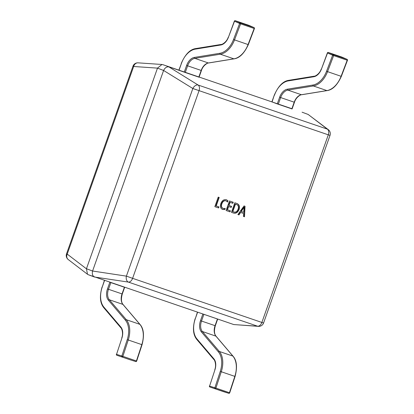 <?xml version="1.0" encoding="UTF-8"?>
<svg xmlns="http://www.w3.org/2000/svg" width="414" height="414" viewBox="0 0 414 414"><rect width="100%" height="100%" fill="white"/><g stroke="black" fill="none" stroke-linecap="round" stroke-linejoin="round"><path stroke-width="0.62" d="M104.576 280.464L102.263 286.99A19.505 12.586 -71.2 0 0 103.909 307.157L120.883 327.107A10.893 7.028 108.8 0 1 121.923 338.005L116.546 354.353L121.856 356.009A0.761 0.58 107.3 0 0 122.166 356.915A0.761 0.492 -71.2 0 0 122.865 356.366A0.761 0.492 -71.2 0 0 122.87 356.34L136.423 360.967L141.8 344.619A20.265 13.077 -71.2 0 0 139.865 324.338L122.891 304.388A10.133 6.536 108.8 0 1 122.037 293.914L124.402 287.233L124.655 287.316L122.29 293.997L108.484 289.288A10.133 6.536 -71.2 0 0 109.337 299.762L122.891 304.388A0.761 0.543 139.6 0 1 123.072 304.513L140.046 324.462A0.761 0.543 139.6 0 0 139.865 324.338L126.311 319.711A20.265 13.077 108.8 0 1 128.247 339.992L142.054 344.712L136.677 361.06L136.423 360.967A0.761 0.492 -71.2 0 1 136.413 360.992A0.761 0.492 -71.2 0 1 135.72 361.541A0.761 0.58 107.3 0 0 135.735 361.546A0.761 0.761 0 0 0 136.677 361.06M109.839 282.25L124.402 287.233M130.394 359.88A0.761 0.492 -71.2 0 0 130.405 359.885A0.761 0.58 107.3 0 0 130.436 359.895A0.761 0.761 0 0 1 130.405 359.885L116.857 355.264L130.41 359.885A0.761 0.492 -71.2 0 0 130.41 359.885L135.73 361.546M121.923 338.005L116.546 354.353A0.761 0.58 107.3 0 0 116.857 355.264A0.761 0.492 -71.2 0 0 116.852 355.259A0.761 0.492 -71.2 0 0 116.857 355.264L130.405 359.885M197.607 312.218L195.294 318.744A19.505 12.586 -71.2 0 0 196.94 338.911L213.914 358.86A10.893 7.028 108.8 0 1 214.954 369.759L209.577 386.107L214.882 387.758A0.761 0.58 107.3 0 0 215.197 388.668A0.761 0.492 -71.2 0 0 215.891 388.12A0.761 0.492 -71.2 0 0 215.901 388.094L229.454 392.72L234.831 376.373A20.265 13.077 -71.2 0 0 232.891 356.092L215.922 336.142A10.133 6.536 108.8 0 1 215.063 325.668L217.433 318.982L217.686 319.065L215.321 325.751L201.514 321.041A10.133 6.536 -71.2 0 0 202.368 331.516L215.922 336.142A0.761 0.543 139.6 0 1 216.103 336.266L233.077 356.216A0.761 0.543 139.6 0 0 232.891 356.092L219.342 351.465A20.265 13.077 108.8 0 1 221.278 371.746L235.085 376.466L229.708 392.808L229.454 392.72A0.761 0.492 -71.2 0 1 229.444 392.746A0.761 0.492 -71.2 0 1 228.745 393.295A0.761 0.58 107.3 0 0 228.761 393.3L228.761 393.3A0.761 0.761 0 0 0 229.708 392.808M202.87 313.998L217.433 318.982M214.954 369.759L209.577 386.107A0.761 0.58 107.3 0 0 209.888 387.012L223.441 391.639A0.761 0.58 107.3 0 0 223.456 391.644A0.761 0.58 107.3 0 0 223.462 391.649L228.761 393.3M254.372 28.519L254.424 28.55A0.761 0.761 0 0 0 254.02 27.583A0.761 0.58 113.5 0 0 253.984 27.572A0.761 0.492 108.8 0 1 254.175 28.452A0.761 0.492 108.8 0 1 254.165 28.478L240.612 23.852L234.51 39.925A20.265 13.077 108.8 0 1 220.331 54.208L194.828 58.348A10.133 6.536 -71.2 0 0 187.62 65.821L185.249 72.502L162.821 64.656L292.149 108.799M198.803 77.128L201.168 70.447A10.133 6.536 108.8 0 1 208.382 62.975A0.761 0.549 -99.2 0 0 208.584 62.99C208.154 62.607 203.046 65.117 201.427 70.53L199.062 77.211L185.249 72.502M248.943 25.378A0.761 0.58 113.5 0 0 248.876 25.347L235.323 20.726A0.761 0.58 113.5 0 0 234.505 21.249L228.404 37.322A10.893 7.028 108.8 0 1 220.781 44.997L195.279 49.137A19.505 12.586 -71.2 0 0 181.399 63.523L179.034 70.204M235.152 20.7A0.761 0.492 108.8 0 1 235.302 20.716A0.761 0.492 108.8 0 1 235.323 20.726L240.43 22.946A0.761 0.58 113.5 0 0 239.613 23.469L234.345 21.166L228.404 37.322M254.015 27.583L248.912 25.363A0.761 0.761 0 0 0 248.855 25.342A0.761 0.492 108.8 0 1 248.861 25.342A0.761 0.492 108.8 0 1 248.876 25.347L253.984 27.572L240.43 22.946A0.761 0.492 108.8 0 1 240.622 23.826A0.761 0.492 108.8 0 1 240.612 23.852L239.613 23.469L233.506 39.542L248.058 44.552L254.165 28.478L254.424 28.55A0.761 0.761 0 0 0 254.429 28.535L248.322 44.624L248.058 44.552A20.265 13.077 -71.2 0 1 233.884 58.835L220.331 54.208A0.761 0.549 80.8 0 1 219.86 53.292A19.505 12.586 -71.2 0 0 233.506 39.542M347.403 60.273L347.455 60.304A0.761 0.761 0 0 0 347.046 59.337L347.046 59.337A0.761 0.58 113.5 0 0 347.015 59.321A0.761 0.492 108.8 0 1 347.201 60.206A0.761 0.492 108.8 0 1 347.196 60.227L333.643 55.605L327.536 71.679A20.265 13.077 108.8 0 1 313.362 85.962L287.859 90.102A10.133 6.536 -71.2 0 0 280.645 97.575L278.28 104.256L277.271 103.898L271.894 101.891L274.259 95.21L272.06 101.958M291.834 108.882L294.199 102.201A10.133 6.536 108.8 0 1 301.408 94.728A0.761 0.549 -99.2 0 0 301.615 94.744C301.18 94.361 296.077 96.871 294.457 102.284L292.087 108.965L278.28 104.256M341.974 57.132A0.761 0.58 113.5 0 0 341.907 57.101L328.354 52.474A0.761 0.58 113.5 0 0 327.536 52.997L321.435 69.076A10.893 7.028 108.8 0 1 313.812 76.75L288.31 80.89A19.505 12.586 -71.2 0 0 274.43 95.277M328.183 52.454A0.761 0.492 108.8 0 1 328.333 52.469A0.761 0.492 108.8 0 1 328.354 52.474L333.461 54.7A0.761 0.58 113.5 0 0 332.644 55.222L327.376 52.914L321.435 69.076M347.046 59.337L341.938 57.116A0.761 0.58 113.5 0 0 341.938 57.116A0.761 0.761 0 0 0 341.881 57.091A0.761 0.492 108.8 0 1 341.892 57.096A0.761 0.492 108.8 0 1 341.907 57.101L347.015 59.321L333.461 54.7A0.761 0.492 108.8 0 1 333.653 55.579A0.761 0.492 108.8 0 1 333.643 55.605L332.644 55.222L326.537 71.296L341.089 76.305L347.196 60.227L347.455 60.304L341.348 76.378L341.089 76.305A20.265 13.077 -71.2 0 1 326.91 90.588L313.362 85.962A0.761 0.549 80.8 0 1 312.891 85.041A19.505 12.586 -71.2 0 0 326.537 71.296M226.37 199.771L227.959 200.738L227.509 202.022L226.008 200.821C224.129 200.448 222.748 201.447 221.857 203.828C221.086 206.105 221.506 207.647 223.12 208.454L225.216 208.485L224.849 209.531L222.613 209.453C220.491 208.475 219.901 206.514 220.848 203.569C222.07 200.495 223.912 199.227 226.37 199.771L226.551 199.838M225.842 200.764L225.702 200.707C223.824 200.335 222.442 201.333 221.552 203.714L221.857 203.828M233.455 213.024L231.462 212.346L234.841 202.793L236.911 203.497C239.204 204.418 239.929 206.405 239.09 209.463C237.802 212.506 235.923 213.696 233.455 213.024L231.462 212.335M245.026 206.27L244.503 216.796L243.432 216.429L243.639 213.5L240.612 212.465L238.966 214.902L237.895 214.54L244.043 205.934L245.026 206.27M230.401 210.809L230.029 211.854L226.101 210.514L229.48 200.966L233.232 202.244L232.865 203.295L230.096 202.348L228.978 205.494L231.571 206.374L231.198 207.424L228.611 206.539L227.457 209.8L230.401 210.809M218.97 206.907L218.597 207.952L214.845 206.674L218.225 197.121L219.208 197.457L216.201 205.96L218.97 206.907M157.47 68.186L86.448 268.738L92.581 271.02L163.597 70.463L157.491 68.124L161.967 64.486L162.821 64.656M272.065 101.947L199.118 77.045M233.775 324.56L257.606 326.201A5.066 4.29 -86.1 0 0 258.45 326.361L233.729 324.545L88.342 274.736L87.483 274.259L86.448 268.738M92.581 271.02L126.399 276.133L192.841 88.513A5.066 3.26 -58.2 0 1 198.13 85.036L327.386 129.152A5.066 4.269 -52.6 0 1 328.312 129.665L308.13 114.445M168.953 66.939L198.13 85.036A5.066 3.271 -71.2 0 1 199.046 90.713L132.604 278.332L261.865 322.449L328.302 134.829L192.841 88.513L163.597 70.463M94.408 276.992L88.342 274.736M258.45 326.361A5.066 5.066 0 0 0 263.573 322.998L261.865 322.449A5.066 3.271 108.8 0 1 257.606 326.201L128.35 282.084A5.066 3.281 -81.5 0 1 126.399 276.133L132.604 278.332A5.066 3.271 -71.2 0 1 128.35 282.084L94.506 277.028C92.581 276.014 91.934 274.032 92.56 271.077M163.623 70.406C164.995 67.715 166.754 66.556 168.907 66.928M87.483 274.259L68.238 259.542A5.066 4.269 -52.6 0 1 67.218 254.103L86.428 268.795M157.491 68.124L133.66 66.488A5.066 4.29 -86.1 0 1 138.1 62.845L138.1 62.845A5.066 5.066 0 0 0 132.977 66.209L133.66 66.488L67.218 254.103L66.54 253.823A5.066 5.066 0 0 0 68.238 259.542M244.721 206.167L244.198 216.682L244.503 216.796M244.198 216.682L243.432 216.418M240.612 212.465L243.639 213.5M240.306 212.351L238.655 214.788L238.966 214.902M238.655 214.788L237.9 214.53M244.115 207.264L243.784 207.14L240.922 211.388L243.68 212.335L244.089 207.254L241.233 211.502M243.432 207.771L243.737 207.885M243.784 207.14L244.089 207.254M236.601 203.383C238.894 204.304 239.623 206.291 238.785 209.344L239.09 209.463M238.785 209.344C237.496 212.392 235.613 213.583 233.144 212.91M236.228 204.433L235.147 204.061L232.508 211.518L233.853 211.984C235.752 212.506 237.17 211.564 238.097 209.153C238.842 206.777 238.324 205.246 236.534 204.547L235.452 204.174L232.813 211.632M235.147 204.061L235.452 204.174M230.091 210.7L229.723 211.74L230.029 211.854M229.723 211.74L226.106 210.503M232.927 202.141L232.559 203.181L232.865 203.295M232.559 203.181L230.096 202.348M229.786 202.234L228.673 205.38L228.978 205.494M231.26 206.27L230.893 207.31L231.198 207.424M230.893 207.31L228.611 206.539M228.3 206.426L227.146 209.686L227.457 209.8M224.833 208.584L224.538 209.417L224.849 209.531M224.538 209.417L222.308 209.339M226.065 199.657L227.959 200.738M227.653 200.624L227.276 201.696M221.552 203.714C220.781 205.991 221.2 207.533 222.815 208.34L223.12 208.454M218.659 206.798L218.292 207.838L218.597 207.952M218.292 207.838L214.845 206.664M218.902 197.354L215.891 205.846L216.201 205.96M127.233 339.661L128.247 339.992L122.87 356.34L121.856 356.009L127.233 339.661A19.505 12.586 -71.2 0 0 125.364 320.141L108.396 300.191A10.893 7.028 108.8 0 1 107.474 288.931L109.834 282.26M108.396 300.191A0.761 0.543 -40.4 0 1 109.337 299.762L126.311 319.711A0.761 0.543 -40.4 0 0 125.364 320.141M110.848 282.607L108.484 289.288L107.474 288.931M102.263 286.99L104.406 280.407M103.909 307.157A0.761 0.543 139.6 0 0 103.883 307.835L120.852 327.784C121.452 327.847 123.698 332.97 121.752 337.959M120.883 327.107A0.761 0.543 139.6 0 0 120.852 327.784M116.805 355.238A0.761 0.492 -71.2 0 0 116.841 355.259A0.761 0.761 0 0 1 116.375 354.301M228.745 393.295L209.888 387.012A0.761 0.492 -71.2 0 1 209.882 387.012A0.761 0.492 -71.2 0 0 209.882 387.012L228.745 393.295M220.264 371.415L221.278 371.746L215.901 388.094L214.882 387.758L220.264 371.415A19.505 12.586 -71.2 0 0 218.395 351.895L201.421 331.945A10.893 7.028 108.8 0 1 200.505 320.684L202.865 314.014M201.421 331.945A0.761 0.543 -40.4 0 1 202.368 331.516L219.342 351.465A0.761 0.543 -40.4 0 0 218.395 351.895M203.879 314.361L201.514 321.041L200.505 320.684M195.294 318.744L197.437 312.161M196.94 338.911A0.761 0.543 139.6 0 0 196.909 339.589L213.883 359.538C214.483 359.6 216.729 364.724 214.783 369.707M213.914 358.86A0.761 0.543 139.6 0 0 213.883 359.538M209.836 386.992A0.761 0.492 -71.2 0 0 209.872 387.007A0.761 0.761 0 0 1 209.406 386.055M184.24 72.145L186.611 65.464A10.893 7.028 108.8 0 1 194.357 57.427L219.86 53.292M248.322 44.624C244.286 53.365 239.54 58.105 234.086 58.85A0.761 0.549 -99.2 0 1 233.884 58.835L208.382 62.975L194.828 58.348A0.761 0.549 80.8 0 1 194.357 57.427M201.427 70.53L186.611 65.464M178.864 70.137L181.399 63.523M195.91 48.593A0.761 0.549 80.8 0 0 195.279 49.137M221.412 44.453A0.761 0.549 80.8 0 0 220.781 44.997M248.83 25.332A0.761 0.492 108.8 0 1 248.855 25.342L235.302 20.716A0.761 0.492 108.8 0 1 235.307 20.716A0.761 0.761 0 0 0 234.345 21.166M277.271 103.898L279.636 97.218A10.893 7.028 108.8 0 1 287.388 89.181L312.891 85.041M341.348 76.378C337.317 85.113 332.571 89.859 327.117 90.604A0.761 0.549 -99.2 0 1 326.91 90.588L301.408 94.728L287.859 90.102A0.761 0.549 80.8 0 1 287.388 89.181M294.457 102.284L279.636 97.218M288.941 80.347A0.761 0.549 80.8 0 0 288.31 80.89M314.443 76.207A0.761 0.549 80.8 0 0 313.812 76.75M341.861 57.085A0.761 0.492 108.8 0 1 341.881 57.091L328.333 52.469A0.761 0.492 108.8 0 1 328.338 52.469A0.761 0.761 0 0 0 327.376 52.914M263.573 322.998L330.015 135.383L328.302 134.829A5.066 3.271 108.8 0 0 327.386 129.152L308.176 114.461M122.29 293.997C120.945 298.856 121.204 302.36 123.072 304.513M102.098 286.923C99.407 296.17 100.002 303.141 103.883 307.835M140.046 324.462C143.761 328.685 144.434 335.433 142.054 344.712M215.321 325.751C213.976 330.61 214.235 334.114 216.103 336.266M195.129 318.676C192.438 327.924 193.033 334.895 196.909 339.589M233.077 356.216C236.792 360.434 237.465 367.187 235.085 376.466M181.234 63.456C185.229 54.337 190.052 49.375 195.708 48.573L221.211 44.438C221.666 44.774 226.541 42.435 228.243 37.239M208.584 62.99L234.086 58.85M274.259 95.21C278.26 86.086 283.083 81.128 288.739 80.326L314.242 76.186C314.697 76.528 319.572 74.189 321.269 68.993M301.615 94.744L327.117 90.604M330.015 135.383A5.066 5.066 0 0 0 328.312 129.665M302.075 112.189L308.213 114.471M161.967 64.486L138.1 62.845M66.54 253.823L132.977 66.209"/></g></svg>
